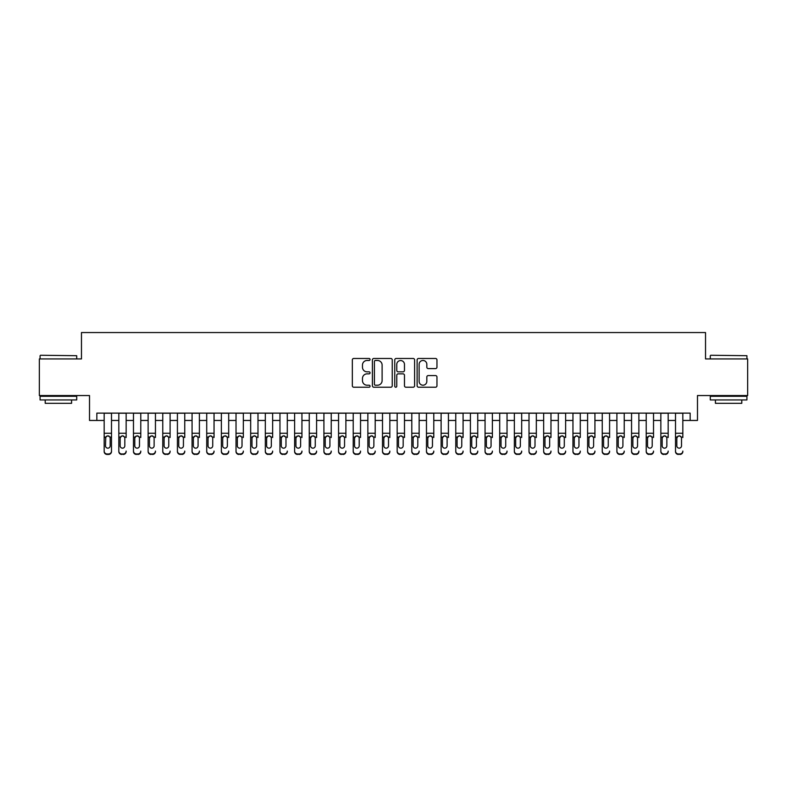 <?xml version="1.0" encoding="UTF-8"?>
<svg xmlns="http://www.w3.org/2000/svg" width="787" height="787" viewBox="0 0 787 787"><rect width="100%" height="100%" fill="white"/><g stroke="black" fill="none" stroke-linecap="round" stroke-linejoin="round"><path stroke-width="1.18" d="M370.057 359.472A1.003 1.003 0 0 0 369.054 358.469L353.776 358.469A1.436 1.436 0 0 0 352.34 359.905L352.34 385.787A1.436 1.436 0 0 0 353.776 387.224L369.054 387.224A1.003 1.003 0 0 0 370.057 386.22A1.003 1.003 0 0 0 369.054 385.207L367.076 385.207A4.604 4.604 0 0 1 362.473 380.613L362.473 378.449A4.604 4.604 0 0 1 367.076 373.855L369.054 373.855A1.003 1.003 0 0 0 370.057 372.841A1.003 1.003 0 0 0 369.054 371.838L367.076 371.838A4.604 4.604 0 0 1 362.473 367.234L362.473 365.079A4.604 4.604 0 0 1 367.076 360.476L369.054 360.476A1.003 1.003 0 0 0 370.057 359.472M435.526 368.601A1.436 1.436 0 0 0 436.962 367.165L436.962 359.905A1.436 1.436 0 0 0 435.526 358.469L418.556 358.469A1.436 1.436 0 0 0 417.12 359.905L417.12 385.787A1.436 1.436 0 0 0 418.556 387.224L435.526 387.224A1.436 1.436 0 0 0 436.962 385.787L436.962 377.012A1.436 1.436 0 0 0 435.526 375.576L428.266 375.576A1.436 1.436 0 0 0 426.82 377.012L426.82 381.361A3.846 3.846 0 0 1 422.973 385.207A3.846 3.846 0 0 1 419.127 381.361L419.127 364.322A3.846 3.846 0 0 1 422.973 360.476A3.846 3.846 0 0 1 426.82 364.322L426.82 367.165A1.436 1.436 0 0 0 428.266 368.601L435.526 368.601M96.85 420.455L96.85 413.126L690.15 413.126L690.15 420.455L697.479 420.455L697.479 395.546L747.65 395.546L747.65 358.931L705.536 358.931L705.536 332.557L81.464 332.557L81.464 358.931L39.35 358.931L39.35 395.546L89.521 395.546L89.521 420.455L104.169 420.455M392.241 359.905A1.436 1.436 0 0 0 390.805 358.469L373.835 358.469A1.436 1.436 0 0 0 372.399 359.905L372.399 385.787A1.436 1.436 0 0 0 373.835 387.224L390.805 387.224A1.436 1.436 0 0 0 392.241 385.787L392.241 359.905M396.195 358.469L413.165 358.469A1.436 1.436 0 0 1 414.601 359.905L414.601 385.787A1.436 1.436 0 0 1 413.165 387.224L405.905 387.224A1.436 1.436 0 0 1 404.469 385.787L404.469 375.291A1.436 1.436 0 0 0 403.023 373.855L398.212 373.855A1.436 1.436 0 0 0 396.776 375.291L396.776 386.22A1.003 1.003 0 0 1 395.763 387.224A1.003 1.003 0 0 1 394.759 386.22L394.759 359.905A1.436 1.436 0 0 1 396.195 358.469M111.498 420.455L118.827 420.455M126.146 420.455L133.475 420.455M140.794 420.455L148.123 420.455M155.442 420.455L162.771 420.455M170.1 420.455L177.419 420.455M184.748 420.455L192.067 420.455M199.396 420.455L206.715 420.455M214.044 420.455L221.373 420.455M228.692 420.455L236.021 420.455M243.34 420.455L250.669 420.455M257.988 420.455L265.317 420.455M272.646 420.455L279.965 420.455M287.294 420.455L294.613 420.455M301.942 420.455L309.261 420.455M316.59 420.455L323.919 420.455M331.238 420.455L338.567 420.455M345.887 420.455L353.215 420.455M360.535 420.455L367.863 420.455M375.192 420.455L382.512 420.455M389.84 420.455L397.16 420.455M404.488 420.455L411.808 420.455M419.137 420.455L426.465 420.455M433.785 420.455L441.113 420.455M448.433 420.455L455.762 420.455M463.081 420.455L470.41 420.455M477.739 420.455L485.058 420.455M492.387 420.455L499.706 420.455M507.035 420.455L514.354 420.455M521.683 420.455L529.012 420.455M536.331 420.455L543.66 420.455M550.979 420.455L558.308 420.455M565.627 420.455L572.956 420.455M580.285 420.455L587.604 420.455M594.933 420.455L602.252 420.455M609.581 420.455L616.9 420.455M624.229 420.455L631.558 420.455M638.877 420.455L646.206 420.455M653.525 420.455L660.854 420.455M668.173 420.455L675.502 420.455M682.831 420.455L690.15 420.455M375.419 360.476A1.003 1.003 0 0 0 374.415 361.489L374.415 384.204A1.003 1.003 0 0 0 375.419 385.207L377.504 385.207A4.604 4.604 0 0 0 382.108 380.613L382.108 365.079A4.604 4.604 0 0 0 377.504 360.476L375.419 360.476M404.469 364.401A3.846 3.846 0 0 0 400.622 360.554A3.846 3.846 0 0 0 396.776 364.401L396.776 370.402A1.436 1.436 0 0 0 398.212 371.838L403.023 371.838A1.436 1.436 0 0 0 404.469 370.402L404.469 364.401M104.169 437.503L104.169 451.079A2.932 2.902 -0 0 0 107.101 453.981L108.567 453.981A2.932 2.902 -0 0 0 111.498 451.079L111.498 451.531A2.932 2.902 180 0 1 108.567 454.443L108.567 453.981M110.18 445.845L110.18 438.133L110.18 445.845A2.341 2.322 180 0 1 107.839 448.167A2.341 2.322 180 0 0 110.18 445.845M105.488 446.298L105.488 445.845A2.341 2.322 180 0 0 107.839 448.167M106.609 436.116L105.488 437.946M109.059 436.116L107.839 435.772L109.924 437.051L110.18 438.133M111.498 413.126L111.498 451.531M104.169 413.126L104.169 451.531A2.932 2.902 180 0 0 107.101 454.443L108.567 454.443M104.169 437.051L105.753 437.051L105.488 445.845M105.753 437.051L107.839 435.772M40.521 355.262L76.703 355.704L40.521 355.262M58.395 399.944L40.078 399.944L40.078 396.284L76.703 396.284L76.703 399.944L58.395 399.944M71.578 399.944L71.578 403.318L45.213 403.318L45.213 399.944M710.73 355.262L746.922 355.704L710.73 355.262M728.605 399.944L710.297 399.944L710.297 396.284L746.922 396.284L746.922 399.944L728.605 399.944M741.787 399.944L741.787 403.318L715.422 403.318L715.422 399.944M118.827 413.126L118.827 451.079A2.932 2.902 -0 0 0 121.749 453.981L123.215 453.981A2.932 2.902 -0 0 0 126.146 451.079L126.146 451.531A2.932 2.902 180 0 1 123.215 454.443L123.215 453.981M126.146 437.503L126.146 413.126M124.828 445.845L124.828 438.133L124.828 445.845A2.341 2.322 180 0 1 122.487 448.167A2.341 2.322 180 0 0 124.828 445.845M120.145 446.298L120.145 445.845A2.341 2.322 180 0 0 122.487 448.167A2.341 2.322 180 0 1 120.145 445.845L120.145 437.946M121.267 436.116L120.145 438.133L120.401 437.051L122.487 435.772L124.572 437.051L124.828 438.133M123.707 436.116L122.487 435.772M133.475 413.126L133.475 451.079A2.932 2.902 -0 0 0 136.407 453.981L137.863 453.981A2.932 2.902 -0 0 0 140.794 451.079L140.794 451.531A2.932 2.902 180 0 1 137.863 454.443L137.863 453.981M140.794 437.503L140.794 413.126M139.476 445.845L139.476 438.133L139.476 445.845A2.341 2.322 180 0 1 137.135 448.167A2.341 2.322 180 0 0 139.476 445.845M134.793 446.298L134.793 445.845A2.341 2.322 180 0 0 137.135 448.167A2.341 2.322 180 0 1 134.793 445.845L134.793 437.946M135.915 436.116L134.793 438.133L135.049 437.051L137.135 435.772L139.22 437.051L139.476 438.133M138.355 436.116L137.135 435.772M148.123 413.126L148.123 451.079A2.932 2.902 -0 0 0 151.055 453.981L152.521 453.981A2.932 2.902 -0 0 0 155.442 451.079L155.442 451.531A2.932 2.902 180 0 1 152.521 454.443L152.521 453.981M155.442 437.503L155.442 413.126M154.124 445.845L154.124 438.133L154.124 445.845A2.341 2.322 180 0 1 151.783 448.167A2.341 2.322 180 0 0 154.124 445.845M149.441 446.298L149.441 445.845A2.341 2.322 180 0 0 151.783 448.167A2.341 2.322 180 0 1 149.441 445.845L149.441 437.946M150.563 436.116L149.441 438.133L149.697 437.051L151.783 435.772L153.868 437.051L154.124 438.133M153.003 436.116L151.783 435.772M162.771 413.126L162.771 451.079A2.932 2.902 -0 0 0 165.703 453.981L167.169 453.981A2.932 2.902 -0 0 0 170.1 451.079L170.1 451.531A2.932 2.902 180 0 1 167.169 454.443L167.169 453.981M170.1 437.503L170.1 413.126M168.782 445.845L168.782 438.133L168.782 445.845A2.341 2.322 180 0 1 166.431 448.167A2.341 2.322 180 0 0 168.782 445.845M164.09 446.298L164.09 445.845A2.341 2.322 180 0 0 166.431 448.167A2.341 2.322 180 0 1 164.09 445.845L164.09 437.946M165.211 436.116L164.09 438.133L164.345 437.051L166.431 435.772L168.516 437.051L168.782 438.133M167.661 436.116L166.431 435.772M121.749 453.981L123.215 454.443M121.749 454.443A2.932 2.902 180 0 1 118.827 451.531L118.827 451.079M136.407 453.981L137.863 454.443M136.407 454.443A2.932 2.902 180 0 1 133.475 451.531L133.475 451.079M151.055 453.981L152.521 454.443M151.055 454.443A2.932 2.902 180 0 1 148.123 451.531L148.123 451.079M165.703 453.981L167.169 454.443M165.703 454.443A2.932 2.902 180 0 1 162.771 451.531L162.771 451.079M177.419 413.126L177.419 451.079A2.932 2.902 -0 0 0 180.351 453.981L181.817 453.981A2.932 2.902 -0 0 0 184.748 451.079L184.748 451.531A2.932 2.902 180 0 1 181.817 454.443L181.817 453.981M184.748 437.503L184.748 413.126M183.43 445.845L183.43 438.133L183.43 445.845A2.341 2.322 180 0 1 181.079 448.167A2.341 2.322 180 0 0 183.43 445.845M178.738 446.298L178.738 445.845A2.341 2.322 180 0 0 181.079 448.167A2.341 2.322 180 0 1 178.738 445.845L178.738 437.946M179.859 436.116L178.738 438.133L179.003 437.051L181.079 435.772L183.164 437.051L183.43 438.133M182.309 436.116L181.079 435.772M180.351 453.981L181.817 454.443M180.351 454.443A2.932 2.902 180 0 1 177.419 451.531L177.419 451.079M192.067 413.126L192.067 451.079A2.932 2.902 -0 0 0 194.999 453.981L196.465 453.981A2.932 2.902 -0 0 0 199.396 451.079L199.396 451.531A2.932 2.902 180 0 1 196.465 454.443L196.465 453.981M199.396 437.503L199.396 413.126M198.078 445.845L198.078 438.133L198.078 445.845A2.341 2.322 180 0 1 195.737 448.167A2.341 2.322 180 0 0 198.078 445.845M193.386 446.298L193.386 445.845A2.341 2.322 180 0 0 195.737 448.167A2.341 2.322 180 0 1 193.386 445.845L193.386 437.946M194.507 436.116L193.386 438.133L193.651 437.051L195.737 435.772L197.812 437.051L198.078 438.133M196.957 436.116L195.737 435.772M194.999 453.981L196.465 454.443M194.999 454.443A2.932 2.902 180 0 1 192.067 451.531L192.067 451.079M206.715 413.126L206.715 451.079A2.932 2.902 -0 0 0 209.647 453.981L211.113 453.981A2.932 2.902 -0 0 0 214.044 451.079L214.044 451.531A2.932 2.902 180 0 1 211.113 454.443L211.113 453.981M214.044 437.503L214.044 413.126M212.726 445.845L212.726 438.133L212.726 445.845A2.341 2.322 180 0 1 210.385 448.167A2.341 2.322 180 0 0 212.726 445.845M208.034 446.298L208.034 445.845A2.341 2.322 180 0 0 210.385 448.167A2.341 2.322 180 0 1 208.034 445.845L208.034 437.946M209.155 436.116L208.034 438.133L208.299 437.051L210.385 435.772L212.47 437.051L212.726 438.133M211.605 436.116L210.385 435.772M209.647 453.981L211.113 454.443M209.647 454.443A2.932 2.902 180 0 1 206.715 451.531L206.715 451.079M221.373 413.126L221.373 451.079A2.932 2.902 -0 0 0 224.295 453.981L225.761 453.981A2.932 2.902 -0 0 0 228.692 451.079L228.692 451.531A2.932 2.902 180 0 1 225.761 454.443L225.761 453.981M228.692 437.503L228.692 413.126M227.374 445.845L227.374 438.133L227.374 445.845A2.341 2.322 180 0 1 225.033 448.167A2.341 2.322 180 0 0 227.374 445.845M222.691 446.298L222.691 445.845A2.341 2.322 180 0 0 225.033 448.167A2.341 2.322 180 0 1 222.691 445.845L222.691 437.946M223.813 436.116L222.691 438.133L222.947 437.051L225.033 435.772L227.118 437.051L227.374 438.133M226.253 436.116L225.033 435.772M224.295 453.981L225.761 454.443M224.295 454.443A2.932 2.902 180 0 1 221.373 451.531L221.373 451.079M236.021 413.126L236.021 451.079A2.932 2.902 -0 0 0 238.953 453.981L240.409 453.981A2.932 2.902 -0 0 0 243.34 451.079L243.34 451.531A2.932 2.902 180 0 1 240.409 454.443L240.409 453.981M243.34 437.503L243.34 413.126M242.022 445.845L242.022 438.133L242.022 445.845A2.341 2.322 180 0 1 239.681 448.167A2.341 2.322 180 0 0 242.022 445.845M237.34 446.298L237.34 445.845A2.341 2.322 180 0 0 239.681 448.167A2.341 2.322 180 0 1 237.34 445.845L237.34 437.946M238.461 436.116L237.34 438.133L237.595 437.051L239.681 435.772L241.766 437.051L242.022 438.133M240.901 436.116L239.681 435.772M238.953 453.981L240.409 454.443M238.953 454.443A2.932 2.902 180 0 1 236.021 451.531L236.021 451.079M250.669 413.126L250.669 451.079A2.932 2.902 -0 0 0 253.601 453.981L255.067 453.981A2.932 2.902 -0 0 0 257.988 451.079L257.988 451.531A2.932 2.902 180 0 1 255.067 454.443L255.067 453.981M257.988 437.503L257.988 413.126M256.67 445.845L256.67 438.133L256.67 445.845A2.341 2.322 180 0 1 254.329 448.167A2.341 2.322 180 0 0 256.67 445.845M251.988 446.298L251.988 445.845A2.341 2.322 180 0 0 254.329 448.167A2.341 2.322 180 0 1 251.988 445.845L251.988 437.946M253.109 436.116L251.988 438.133L252.243 437.051L254.329 435.772L256.414 437.051L256.67 438.133M255.549 436.116L254.329 435.772M253.601 453.981L255.067 454.443M253.601 454.443A2.932 2.902 180 0 1 250.669 451.531L250.669 451.079M265.317 413.126L265.317 451.079A2.932 2.902 -0 0 0 268.249 453.981L269.715 453.981A2.932 2.902 -0 0 0 272.646 451.079L272.646 451.531A2.932 2.902 180 0 1 269.715 454.443L269.715 453.981M272.646 437.503L272.646 413.126M271.328 445.845L271.328 438.133L271.328 445.845A2.341 2.322 180 0 1 268.977 448.167A2.341 2.322 180 0 0 271.328 445.845M266.636 446.298L266.636 445.845A2.341 2.322 180 0 0 268.977 448.167A2.341 2.322 180 0 1 266.636 445.845L266.636 437.946M267.757 436.116L266.636 438.133L266.891 437.051L268.977 435.772L271.062 437.051L271.328 438.133M270.207 436.116L268.977 435.772M268.249 453.981L269.715 454.443M268.249 454.443A2.932 2.902 180 0 1 265.317 451.531L265.317 451.079M279.965 413.126L279.965 451.079A2.932 2.902 -0 0 0 282.897 453.981L284.363 453.981A2.932 2.902 -0 0 0 287.294 451.079L287.294 451.531A2.932 2.902 180 0 1 284.363 454.443L284.363 453.981M287.294 437.503L287.294 413.126M285.976 445.845L285.976 438.133L285.976 445.845A2.341 2.322 180 0 1 283.625 448.167A2.341 2.322 180 0 0 285.976 445.845M281.284 446.298L281.284 445.845A2.341 2.322 180 0 0 283.625 448.167A2.341 2.322 180 0 1 281.284 445.845L281.284 437.946M282.405 436.116L281.284 438.133L281.549 437.051L283.625 435.772L285.711 437.051L285.976 438.133M284.855 436.116L283.625 435.772M282.897 453.981L284.363 454.443M282.897 454.443A2.932 2.902 180 0 1 279.965 451.531L279.965 451.079M294.613 413.126L294.613 451.079A2.932 2.902 -0 0 0 297.545 453.981L299.011 453.981A2.932 2.902 -0 0 0 301.942 451.079L301.942 451.531A2.932 2.902 180 0 1 299.011 454.443L299.011 453.981M301.942 437.503L301.942 413.126M300.624 445.845L300.624 438.133L300.624 445.845A2.341 2.322 180 0 1 298.283 448.167A2.341 2.322 180 0 0 300.624 445.845M295.932 446.298L295.932 445.845A2.341 2.322 180 0 0 298.283 448.167A2.341 2.322 180 0 1 295.932 445.845L295.932 437.946M297.053 436.116L295.932 438.133L296.197 437.051L298.283 435.772L300.359 437.051L300.624 438.133M299.503 436.116L298.283 435.772M297.545 453.981L299.011 454.443M297.545 454.443A2.932 2.902 180 0 1 294.613 451.531L294.613 451.079M309.261 413.126L309.261 451.079A2.932 2.902 -0 0 0 312.193 453.981L313.659 453.981A2.932 2.902 -0 0 0 316.59 451.079L316.59 451.531A2.932 2.902 180 0 1 313.659 454.443L313.659 453.981M316.59 437.503L316.59 413.126M315.272 445.845L315.272 438.133L315.272 445.845A2.341 2.322 180 0 1 312.931 448.167A2.341 2.322 180 0 0 315.272 445.845M310.58 446.298L310.58 445.845A2.341 2.322 180 0 0 312.931 448.167A2.341 2.322 180 0 1 310.58 445.845L310.58 437.946M311.701 436.116L310.58 438.133L310.845 437.051L312.931 435.772L315.016 437.051L315.272 438.133M314.151 436.116L312.931 435.772M312.193 453.981L313.659 454.443M312.193 454.443A2.932 2.902 180 0 1 309.261 451.531L309.261 451.079M323.919 413.126L323.919 451.079A2.932 2.902 -0 0 0 326.841 453.981L328.307 453.981A2.932 2.902 -0 0 0 331.238 451.079L331.238 451.531A2.932 2.902 180 0 1 328.307 454.443L328.307 453.981M331.238 437.503L331.238 413.126M329.92 445.845L329.92 438.133L329.92 445.845A2.341 2.322 180 0 1 327.579 448.167A2.341 2.322 180 0 0 329.92 445.845M325.238 446.298L325.238 445.845A2.341 2.322 180 0 0 327.579 448.167A2.341 2.322 180 0 1 325.238 445.845L325.238 437.946M326.359 436.116L325.238 438.133L325.493 437.051L327.579 435.772L329.664 437.051L329.92 438.133M328.799 436.116L327.579 435.772M326.841 453.981L328.307 454.443M326.841 454.443A2.932 2.902 180 0 1 323.919 451.531L323.919 451.079M338.567 413.126L338.567 451.079A2.932 2.902 -0 0 0 341.499 453.981L342.955 453.981A2.932 2.902 -0 0 0 345.887 451.079L345.887 451.531A2.932 2.902 180 0 1 342.955 454.443L342.955 453.981M345.887 437.503L345.887 413.126M344.568 445.845L344.568 438.133L344.568 445.845A2.341 2.322 180 0 1 342.227 448.167A2.341 2.322 180 0 0 344.568 445.845M339.886 446.298L339.886 445.845A2.341 2.322 180 0 0 342.227 448.167A2.341 2.322 180 0 1 339.886 445.845L339.886 437.946M341.007 436.116L339.886 438.133L340.141 437.051L342.227 435.772L344.312 437.051L344.568 438.133M343.447 436.116L342.227 435.772M341.499 453.981L342.955 454.443M341.499 454.443A2.932 2.902 180 0 1 338.567 451.531L338.567 451.079M353.215 413.126L353.215 451.079A2.932 2.902 -0 0 0 356.147 453.981L357.613 453.981A2.932 2.902 -0 0 0 360.535 451.079L360.535 451.531A2.932 2.902 180 0 1 357.613 454.443L357.613 453.981M360.535 437.503L360.535 413.126M359.216 445.845L359.216 438.133L359.216 445.845A2.341 2.322 180 0 1 356.875 448.167A2.341 2.322 180 0 0 359.216 445.845M354.534 446.298L354.534 445.845A2.341 2.322 180 0 0 356.875 448.167A2.341 2.322 180 0 1 354.534 445.845L354.534 437.946M355.655 436.116L354.534 438.133L354.789 437.051L356.875 435.772L358.961 437.051L359.216 438.133M358.095 436.116L356.875 435.772M356.147 453.981L357.613 454.443M356.147 454.443A2.932 2.902 180 0 1 353.215 451.531L353.215 451.079M367.863 413.126L367.863 451.079A2.932 2.902 -0 0 0 370.795 453.981L372.261 453.981A2.932 2.902 -0 0 0 375.192 451.079L375.192 451.531A2.932 2.902 180 0 1 372.261 454.443L372.261 453.981M375.192 437.503L375.192 413.126M373.874 445.845L373.874 438.133L373.874 445.845A2.341 2.322 180 0 1 371.523 448.167A2.341 2.322 180 0 0 373.874 445.845M369.182 446.298L369.182 445.845A2.341 2.322 180 0 0 371.523 448.167A2.341 2.322 180 0 1 369.182 445.845L369.182 437.946M370.303 436.116L369.182 438.133L369.437 437.051L371.523 435.772L373.609 437.051L373.874 438.133M372.753 436.116L371.523 435.772M370.795 453.981L372.261 454.443M370.795 454.443A2.932 2.902 180 0 1 367.863 451.531L367.863 451.079M382.512 413.126L382.512 451.079A2.932 2.902 -0 0 0 385.443 453.981L386.909 453.981A2.932 2.902 -0 0 0 389.84 451.079L389.84 451.531A2.932 2.902 180 0 1 386.909 454.443L386.909 453.981M389.84 437.503L389.84 413.126M388.522 445.845L388.522 438.133L388.522 445.845A2.341 2.322 180 0 1 386.171 448.167A2.341 2.322 180 0 0 388.522 445.845M383.83 446.298L383.83 445.845A2.341 2.322 180 0 0 386.171 448.167A2.341 2.322 180 0 1 383.83 445.845L383.83 437.946M384.951 436.116L383.83 438.133L384.095 437.051L386.171 435.772L388.257 437.051L388.522 438.133M387.401 436.116L386.171 435.772M385.443 453.981L386.909 454.443M385.443 454.443A2.932 2.902 180 0 1 382.512 451.531L382.512 451.079M397.16 413.126L397.16 451.079A2.932 2.902 -0 0 0 400.091 453.981L401.557 453.981A2.932 2.902 -0 0 0 404.488 451.079L404.488 451.531A2.932 2.902 180 0 1 401.557 454.443L401.557 453.981M404.488 437.503L404.488 413.126M403.17 445.845L403.17 438.133L403.17 445.845A2.341 2.322 180 0 1 400.829 448.167A2.341 2.322 180 0 0 403.17 445.845M398.478 446.298L398.478 445.845A2.341 2.322 180 0 0 400.829 448.167A2.341 2.322 180 0 1 398.478 445.845L398.478 437.946M399.599 436.116L398.478 438.133L398.743 437.051L400.829 435.772L402.905 437.051L403.17 438.133M402.049 436.116L400.829 435.772M400.091 453.981L401.557 454.443M400.091 454.443A2.932 2.902 180 0 1 397.16 451.531L397.16 451.079M411.808 413.126L411.808 451.079A2.932 2.902 -0 0 0 414.739 453.981L416.205 453.981A2.932 2.902 -0 0 0 419.137 451.079L419.137 451.531A2.932 2.902 180 0 1 416.205 454.443L416.205 453.981M419.137 437.503L419.137 413.126M417.818 445.845L417.818 438.133L417.818 445.845A2.341 2.322 180 0 1 415.477 448.167A2.341 2.322 180 0 0 417.818 445.845M413.126 446.298L413.126 445.845A2.341 2.322 180 0 0 415.477 448.167A2.341 2.322 180 0 1 413.126 445.845L413.126 437.946M414.247 436.116L413.126 438.133L413.391 437.051L415.477 435.772L417.563 437.051L417.818 438.133M416.697 436.116L415.477 435.772M414.739 453.981L416.205 454.443M414.739 454.443A2.932 2.902 180 0 1 411.808 451.531L411.808 451.079M426.465 413.126L426.465 451.079A2.932 2.902 -0 0 0 429.387 453.981L430.853 453.981A2.932 2.902 -0 0 0 433.785 451.079L433.785 451.531A2.932 2.902 180 0 1 430.853 454.443L430.853 453.981M433.785 437.503L433.785 413.126M432.466 445.845L432.466 438.133L432.466 445.845A2.341 2.322 180 0 1 430.125 448.167A2.341 2.322 180 0 0 432.466 445.845M427.784 446.298L427.784 445.845A2.341 2.322 180 0 0 430.125 448.167A2.341 2.322 180 0 1 427.784 445.845L427.784 437.946M428.905 436.116L427.784 438.133L428.039 437.051L430.125 435.772L432.211 437.051L432.466 438.133M431.345 436.116L430.125 435.772M429.387 453.981L430.853 454.443M429.387 454.443A2.932 2.902 180 0 1 426.465 451.531L426.465 451.079M441.113 413.126L441.113 451.079A2.932 2.902 -0 0 0 444.045 453.981L445.501 453.981A2.932 2.902 -0 0 0 448.433 451.079L448.433 451.531A2.932 2.902 180 0 1 445.501 454.443L445.501 453.981M448.433 437.503L448.433 413.126M447.114 445.845L447.114 438.133L447.114 445.845A2.341 2.322 180 0 1 444.773 448.167A2.341 2.322 180 0 0 447.114 445.845M442.432 446.298L442.432 445.845A2.341 2.322 180 0 0 444.773 448.167A2.341 2.322 180 0 1 442.432 445.845L442.432 437.946M443.553 436.116L442.432 438.133L442.688 437.051L444.773 435.772L446.859 437.051L447.114 438.133M445.993 436.116L444.773 435.772M444.045 453.981L445.501 454.443M444.045 454.443A2.932 2.902 180 0 1 441.113 451.531L441.113 451.079M455.762 413.126L455.762 451.079A2.932 2.902 -0 0 0 458.693 453.981L460.159 453.981A2.932 2.902 -0 0 0 463.081 451.079L463.081 451.531A2.932 2.902 180 0 1 460.159 454.443L460.159 453.981M463.081 437.503L463.081 413.126M461.762 445.845L461.762 438.133L461.762 445.845A2.341 2.322 180 0 1 459.421 448.167A2.341 2.322 180 0 0 461.762 445.845M457.08 446.298L457.08 445.845A2.341 2.322 180 0 0 459.421 448.167A2.341 2.322 180 0 1 457.08 445.845L457.08 437.946M458.201 436.116L457.08 438.133L457.336 437.051L459.421 435.772L461.507 437.051L461.762 438.133M460.641 436.116L459.421 435.772M458.693 453.981L460.159 454.443M458.693 454.443A2.932 2.902 180 0 1 455.762 451.531L455.762 451.079M470.41 413.126L470.41 451.079A2.932 2.902 -0 0 0 473.341 453.981L474.807 453.981A2.932 2.902 -0 0 0 477.739 451.079L477.739 451.531A2.932 2.902 180 0 1 474.807 454.443L474.807 453.981M477.739 437.503L477.739 413.126M476.42 445.845L476.42 438.133L476.42 445.845A2.341 2.322 180 0 1 474.069 448.167A2.341 2.322 180 0 0 476.42 445.845M471.728 446.298L471.728 445.845A2.341 2.322 180 0 0 474.069 448.167A2.341 2.322 180 0 1 471.728 445.845L471.728 437.946M472.849 436.116L471.728 438.133L471.984 437.051L474.069 435.772L476.155 437.051L476.42 438.133M475.299 436.116L474.069 435.772M473.341 453.981L474.807 454.443M473.341 454.443A2.932 2.902 180 0 1 470.41 451.531L470.41 451.079M485.058 413.126L485.058 451.079A2.932 2.902 -0 0 0 487.989 453.981L489.455 453.981A2.932 2.902 -0 0 0 492.387 451.079L492.387 451.531A2.932 2.902 180 0 1 489.455 454.443L489.455 453.981M492.387 437.503L492.387 413.126M491.068 445.845L491.068 438.133L491.068 445.845A2.341 2.322 180 0 1 488.717 448.167A2.341 2.322 180 0 0 491.068 445.845M486.376 446.298L486.376 445.845A2.341 2.322 180 0 0 488.717 448.167A2.341 2.322 180 0 1 486.376 445.845L486.376 437.946M487.497 436.116L486.376 438.133L486.641 437.051L488.717 435.772L490.803 437.051L491.068 438.133M489.947 436.116L488.717 435.772M487.989 453.981L489.455 454.443M487.989 454.443A2.932 2.902 180 0 1 485.058 451.531L485.058 451.079M499.706 413.126L499.706 451.079A2.932 2.902 -0 0 0 502.637 453.981L504.103 453.981A2.932 2.902 -0 0 0 507.035 451.079L507.035 451.531A2.932 2.902 180 0 1 504.103 454.443L504.103 453.981M507.035 437.503L507.035 413.126M505.716 445.845L505.716 438.133L505.716 445.845A2.341 2.322 180 0 1 503.375 448.167A2.341 2.322 180 0 0 505.716 445.845M501.024 446.298L501.024 445.845A2.341 2.322 180 0 0 503.375 448.167A2.341 2.322 180 0 1 501.024 445.845L501.024 437.946M502.145 436.116L501.024 438.133L501.289 437.051L503.375 435.772L505.451 437.051L505.716 438.133M504.595 436.116L503.375 435.772M502.637 453.981L504.103 454.443M502.637 454.443A2.932 2.902 180 0 1 499.706 451.531L499.706 451.079M514.354 413.126L514.354 451.079A2.932 2.902 -0 0 0 517.285 453.981L518.751 453.981A2.932 2.902 -0 0 0 521.683 451.079L521.683 451.531A2.932 2.902 180 0 1 518.751 454.443L518.751 453.981M521.683 437.503L521.683 413.126M520.364 445.845L520.364 438.133L520.364 445.845A2.341 2.322 180 0 1 518.023 448.167A2.341 2.322 180 0 0 520.364 445.845M515.672 446.298L515.672 445.845A2.341 2.322 180 0 0 518.023 448.167A2.341 2.322 180 0 1 515.672 445.845L515.672 437.946M516.793 436.116L515.672 438.133L515.938 437.051L518.023 435.772L520.109 437.051L520.364 438.133M519.243 436.116L518.023 435.772M517.285 453.981L518.751 454.443M517.285 454.443A2.932 2.902 180 0 1 514.354 451.531L514.354 451.079M529.012 413.126L529.012 451.079A2.932 2.902 -0 0 0 531.933 453.981L533.399 453.981A2.932 2.902 -0 0 0 536.331 451.079L536.331 451.531A2.932 2.902 180 0 1 533.399 454.443L533.399 453.981M536.331 437.503L536.331 413.126M535.012 445.845L535.012 438.133L535.012 445.845A2.341 2.322 180 0 1 532.671 448.167A2.341 2.322 180 0 0 535.012 445.845M530.33 446.298L530.33 445.845A2.341 2.322 180 0 0 532.671 448.167A2.341 2.322 180 0 1 530.33 445.845L530.33 437.946M531.451 436.116L530.33 438.133L530.586 437.051L532.671 435.772L534.757 437.051L535.012 438.133M533.891 436.116L532.671 435.772M531.933 453.981L533.399 454.443M531.933 454.443A2.932 2.902 180 0 1 529.012 451.531L529.012 451.079M543.66 413.126L543.66 451.079A2.932 2.902 -0 0 0 546.591 453.981L548.047 453.981A2.932 2.902 -0 0 0 550.979 451.079L550.979 451.531A2.932 2.902 180 0 1 548.047 454.443L548.047 453.981M550.979 437.503L550.979 413.126M549.66 445.845L549.66 438.133L549.66 445.845A2.341 2.322 180 0 1 547.319 448.167A2.341 2.322 180 0 0 549.66 445.845M544.978 446.298L544.978 445.845A2.341 2.322 180 0 0 547.319 448.167A2.341 2.322 180 0 1 544.978 445.845L544.978 437.946M546.099 436.116L544.978 438.133L545.234 437.051L547.319 435.772L549.405 437.051L549.66 438.133M548.539 436.116L547.319 435.772M546.591 453.981L548.047 454.443M546.591 454.443A2.932 2.902 180 0 1 543.66 451.531L543.66 451.079M558.308 413.126L558.308 451.079A2.932 2.902 -0 0 0 561.239 453.981L562.705 453.981A2.932 2.902 -0 0 0 565.627 451.079L565.627 451.531A2.932 2.902 180 0 1 562.705 454.443L562.705 453.981M565.627 437.503L565.627 413.126M564.309 445.845L564.309 438.133L564.309 445.845A2.341 2.322 180 0 1 561.967 448.167A2.341 2.322 180 0 0 564.309 445.845M559.626 446.298L559.626 445.845A2.341 2.322 180 0 0 561.967 448.167A2.341 2.322 180 0 1 559.626 445.845L559.626 437.946M560.747 436.116L559.626 438.133L559.882 437.051L561.967 435.772L564.053 437.051L564.309 438.133M563.187 436.116L561.967 435.772M561.239 453.981L562.705 454.443M561.239 454.443A2.932 2.902 180 0 1 558.308 451.531L558.308 451.079M572.956 413.126L572.956 451.079A2.932 2.902 -0 0 0 575.887 453.981L577.353 453.981A2.932 2.902 -0 0 0 580.285 451.079L580.285 451.531A2.932 2.902 180 0 1 577.353 454.443L577.353 453.981M580.285 437.503L580.285 413.126M578.966 445.845L578.966 438.133L578.966 445.845A2.341 2.322 180 0 1 576.615 448.167A2.341 2.322 180 0 0 578.966 445.845M574.274 446.298L574.274 445.845A2.341 2.322 180 0 0 576.615 448.167A2.341 2.322 180 0 1 574.274 445.845L574.274 437.946M575.395 436.116L574.274 438.133L574.53 437.051L576.615 435.772L578.701 437.051L578.966 438.133M577.845 436.116L576.615 435.772M575.887 453.981L577.353 454.443M575.887 454.443A2.932 2.902 180 0 1 572.956 451.531L572.956 451.079M587.604 413.126L587.604 451.079A2.932 2.902 -0 0 0 590.535 453.981L592.001 453.981A2.932 2.902 -0 0 0 594.933 451.079L594.933 451.531A2.932 2.902 180 0 1 592.001 454.443L592.001 453.981M594.933 437.503L594.933 413.126M593.614 445.845L593.614 438.133L593.614 445.845A2.341 2.322 180 0 1 591.263 448.167A2.341 2.322 180 0 0 593.614 445.845M588.922 446.298L588.922 445.845A2.341 2.322 180 0 0 591.263 448.167A2.341 2.322 180 0 1 588.922 445.845L588.922 437.946M590.043 436.116L588.922 438.133L589.188 437.051L591.263 435.772L593.349 437.051L593.614 438.133M592.493 436.116L591.263 435.772M590.535 453.981L592.001 454.443M590.535 454.443A2.932 2.902 180 0 1 587.604 451.531L587.604 451.079M602.252 413.126L602.252 451.079A2.932 2.902 -0 0 0 605.183 453.981L606.649 453.981A2.932 2.902 -0 0 0 609.581 451.079L609.581 451.531A2.932 2.902 180 0 1 606.649 454.443L606.649 453.981M609.581 437.503L609.581 413.126M608.262 445.845L608.262 438.133L608.262 445.845A2.341 2.322 180 0 1 605.921 448.167A2.341 2.322 180 0 0 608.262 445.845M603.57 446.298L603.57 445.845A2.341 2.322 180 0 0 605.921 448.167A2.341 2.322 180 0 1 603.57 445.845L603.57 437.946M604.691 436.116L603.57 438.133L603.836 437.051L605.921 435.772L607.997 437.051L608.262 438.133M607.141 436.116L605.921 435.772M605.183 453.981L606.649 454.443M605.183 454.443A2.932 2.902 180 0 1 602.252 451.531L602.252 451.079M616.9 413.126L616.9 451.079A2.932 2.902 -0 0 0 619.831 453.981L621.297 453.981A2.932 2.902 -0 0 0 624.229 451.079L624.229 451.531A2.932 2.902 180 0 1 621.297 454.443L621.297 453.981M624.229 437.503L624.229 413.126M622.911 445.845L622.911 438.133L622.911 445.845A2.341 2.322 180 0 1 620.569 448.167A2.341 2.322 180 0 0 622.911 445.845M618.218 446.298L618.218 445.845A2.341 2.322 180 0 0 620.569 448.167A2.341 2.322 180 0 1 618.218 445.845L618.218 437.946M619.339 436.116L618.218 438.133L618.484 437.051L620.569 435.772L622.655 437.051L622.911 438.133M621.789 436.116L620.569 435.772M619.831 453.981L621.297 454.443M619.831 454.443A2.932 2.902 180 0 1 616.9 451.531L616.9 451.079M631.558 413.126L631.558 451.079A2.932 2.902 -0 0 0 634.479 453.981L635.945 453.981A2.932 2.902 -0 0 0 638.877 451.079L638.877 451.531A2.932 2.902 180 0 1 635.945 454.443L635.945 453.981M638.877 437.503L638.877 413.126M637.559 445.845L637.559 438.133L637.559 445.845A2.341 2.322 180 0 1 635.217 448.167A2.341 2.322 180 0 0 637.559 445.845M632.876 446.298L632.876 445.845A2.341 2.322 180 0 0 635.217 448.167A2.341 2.322 180 0 1 632.876 445.845L632.876 437.946M633.997 436.116L632.876 438.133L633.132 437.051L635.217 435.772L637.303 437.051L637.559 438.133M636.437 436.116L635.217 435.772M634.479 453.981L635.945 454.443M634.479 454.443A2.932 2.902 180 0 1 631.558 451.531L631.558 451.079M646.206 413.126L646.206 451.079A2.932 2.902 -0 0 0 649.137 453.981L650.593 453.981A2.932 2.902 -0 0 0 653.525 451.079L653.525 451.531A2.932 2.902 180 0 1 650.593 454.443L650.593 453.981M653.525 437.503L653.525 413.126M652.207 445.845L652.207 438.133L652.207 445.845A2.341 2.322 180 0 1 649.865 448.167A2.341 2.322 180 0 0 652.207 445.845M647.524 446.298L647.524 445.845A2.341 2.322 180 0 0 649.865 448.167A2.341 2.322 180 0 1 647.524 445.845L647.524 437.946M648.645 436.116L647.524 438.133L647.78 437.051L649.865 435.772L651.951 437.051L652.207 438.133M651.085 436.116L649.865 435.772M649.137 453.981L650.593 454.443M649.137 454.443A2.932 2.902 180 0 1 646.206 451.531L646.206 451.079M660.854 413.126L660.854 451.079A2.932 2.902 -0 0 0 663.785 453.981L665.251 453.981A2.932 2.902 -0 0 0 668.173 451.079L668.173 451.531A2.932 2.902 180 0 1 665.251 454.443L665.251 453.981M668.173 437.503L668.173 413.126M666.855 445.845L666.855 438.133L666.855 445.845A2.341 2.322 180 0 1 664.513 448.167A2.341 2.322 180 0 0 666.855 445.845M662.172 446.298L662.172 445.845A2.341 2.322 180 0 0 664.513 448.167A2.341 2.322 180 0 1 662.172 445.845L662.172 437.946M663.293 436.116L662.172 438.133L662.428 437.051L664.513 435.772L666.599 437.051L666.855 438.133M665.733 436.116L664.513 435.772M663.785 453.981L665.251 454.443M663.785 454.443A2.932 2.902 180 0 1 660.854 451.531L660.854 451.079M675.502 413.126L675.502 451.079A2.932 2.902 -0 0 0 678.433 453.981L679.899 453.981A2.932 2.902 -0 0 0 682.831 451.079L682.831 451.531A2.932 2.902 180 0 1 679.899 454.443L679.899 453.981M682.831 437.503L682.831 413.126M681.512 445.845L681.512 438.133L681.512 445.845A2.341 2.322 180 0 1 679.161 448.167A2.341 2.322 180 0 0 681.512 445.845M676.82 446.298L676.82 445.845A2.341 2.322 180 0 0 679.161 448.167A2.341 2.322 180 0 1 676.82 445.845L676.82 437.946M677.941 436.116L676.82 438.133L677.076 437.051L679.161 435.772L681.247 437.051L681.512 438.133M680.391 436.116L679.161 435.772M678.433 453.981L679.899 454.443M678.433 454.443A2.932 2.902 180 0 1 675.502 451.531L675.502 451.079M109.924 437.051L111.498 437.051M104.169 433.263L111.498 433.263M104.169 413.234L111.498 413.234M124.572 437.051L126.146 437.051M118.827 437.051L120.401 437.051M118.827 433.263L126.146 433.263M118.827 413.234L126.146 413.234M139.22 437.051L140.794 437.051M133.475 437.051L135.049 437.051M133.475 433.263L140.794 433.263M133.475 413.234L140.794 413.234M153.868 437.051L155.442 437.051M148.123 437.051L149.697 437.051M148.123 433.263L155.442 433.263M148.123 413.234L155.442 413.234M168.516 437.051L170.1 437.051M162.771 437.051L164.345 437.051M162.771 433.263L170.1 433.263M162.771 413.234L170.1 413.234M183.164 437.051L184.748 437.051M177.419 437.051L179.003 437.051M177.419 433.263L184.748 433.263M177.419 413.234L184.748 413.234M197.812 437.051L199.396 437.051M192.067 437.051L193.651 437.051M192.067 433.263L199.396 433.263M192.067 413.234L199.396 413.234M212.47 437.051L214.044 437.051M206.715 437.051L208.299 437.051M206.715 433.263L214.044 433.263M206.715 413.234L214.044 413.234M227.118 437.051L228.692 437.051M221.373 437.051L222.947 437.051M221.373 433.263L228.692 433.263M221.373 413.234L228.692 413.234M241.766 437.051L243.34 437.051M236.021 437.051L237.595 437.051M236.021 433.263L243.34 433.263M236.021 413.234L243.34 413.234M256.414 437.051L257.988 437.051M250.669 437.051L252.243 437.051M250.669 433.263L257.988 433.263M250.669 413.234L257.988 413.234M271.062 437.051L272.646 437.051M265.317 437.051L266.891 437.051M265.317 433.263L272.646 433.263M265.317 413.234L272.646 413.234M285.711 437.051L287.294 437.051M279.965 437.051L281.549 437.051M279.965 433.263L287.294 433.263M279.965 413.234L287.294 413.234M300.359 437.051L301.942 437.051M294.613 437.051L296.197 437.051M294.613 433.263L301.942 433.263M294.613 413.234L301.942 413.234M315.016 437.051L316.59 437.051M309.261 437.051L310.845 437.051M309.261 433.263L316.59 433.263M309.261 413.234L316.59 413.234M329.664 437.051L331.238 437.051M323.919 437.051L325.493 437.051M323.919 433.263L331.238 433.263M323.919 413.234L331.238 413.234M344.312 437.051L345.887 437.051M338.567 437.051L340.141 437.051M338.567 433.263L345.887 433.263M338.567 413.234L345.887 413.234M358.961 437.051L360.535 437.051M353.215 437.051L354.789 437.051M353.215 433.263L360.535 433.263M353.215 413.234L360.535 413.234M373.609 437.051L375.192 437.051M367.863 437.051L369.437 437.051M367.863 433.263L375.192 433.263M367.863 413.234L375.192 413.234M388.257 437.051L389.84 437.051M382.512 437.051L384.095 437.051M382.512 433.263L389.84 433.263M382.512 413.234L389.84 413.234M402.905 437.051L404.488 437.051M397.16 437.051L398.743 437.051M397.16 433.263L404.488 433.263M397.16 413.234L404.488 413.234M417.563 437.051L419.137 437.051M411.808 437.051L413.391 437.051M411.808 433.263L419.137 433.263M411.808 413.234L419.137 413.234M432.211 437.051L433.785 437.051M426.465 437.051L428.039 437.051M426.465 433.263L433.785 433.263M426.465 413.234L433.785 413.234M446.859 437.051L448.433 437.051M441.113 437.051L442.688 437.051M441.113 433.263L448.433 433.263M441.113 413.234L448.433 413.234M461.507 437.051L463.081 437.051M455.762 437.051L457.336 437.051M455.762 433.263L463.081 433.263M455.762 413.234L463.081 413.234M476.155 437.051L477.739 437.051M470.41 437.051L471.984 437.051M470.41 433.263L477.739 433.263M470.41 413.234L477.739 413.234M490.803 437.051L492.387 437.051M485.058 437.051L486.641 437.051M485.058 433.263L492.387 433.263M485.058 413.234L492.387 413.234M505.451 437.051L507.035 437.051M499.706 437.051L501.289 437.051M499.706 433.263L507.035 433.263M499.706 413.234L507.035 413.234M520.109 437.051L521.683 437.051M514.354 437.051L515.938 437.051M514.354 433.263L521.683 433.263M514.354 413.234L521.683 413.234M534.757 437.051L536.331 437.051M529.012 437.051L530.586 437.051M529.012 433.263L536.331 433.263M529.012 413.234L536.331 413.234M549.405 437.051L550.979 437.051M543.66 437.051L545.234 437.051M543.66 433.263L550.979 433.263M543.66 413.234L550.979 413.234M564.053 437.051L565.627 437.051M558.308 437.051L559.882 437.051M558.308 433.263L565.627 433.263M558.308 413.234L565.627 413.234M578.701 437.051L580.285 437.051M572.956 437.051L574.53 437.051M572.956 433.263L580.285 433.263M572.956 413.234L580.285 413.234M593.349 437.051L594.933 437.051M587.604 437.051L589.188 437.051M587.604 433.263L594.933 433.263M587.604 413.234L594.933 413.234M607.997 437.051L609.581 437.051M602.252 437.051L603.836 437.051M602.252 433.263L609.581 433.263M602.252 413.234L609.581 413.234M622.655 437.051L624.229 437.051M616.9 437.051L618.484 437.051M616.9 433.263L624.229 433.263M616.9 413.234L624.229 413.234M637.303 437.051L638.877 437.051M631.558 437.051L633.132 437.051M631.558 433.263L638.877 433.263M631.558 413.234L638.877 413.234M651.951 437.051L653.525 437.051M646.206 437.051L647.78 437.051M646.206 433.263L653.525 433.263M646.206 413.234L653.525 413.234M666.599 437.051L668.173 437.051M660.854 437.051L662.428 437.051M660.854 433.263L668.173 433.263M660.854 413.234L668.173 413.234M681.247 437.051L682.831 437.051M675.502 437.051L677.076 437.051M675.502 433.263L682.831 433.263M675.502 413.234L682.831 413.234M40.078 358.931L40.078 355.704M48.43 396.284L48.43 395.546M68.361 396.284L68.361 395.546M76.703 358.931L76.703 355.704M710.297 358.931L710.297 355.704M718.639 396.284L718.639 395.546M738.57 396.284L738.57 395.546M746.922 358.931L746.922 355.704"/></g></svg>
